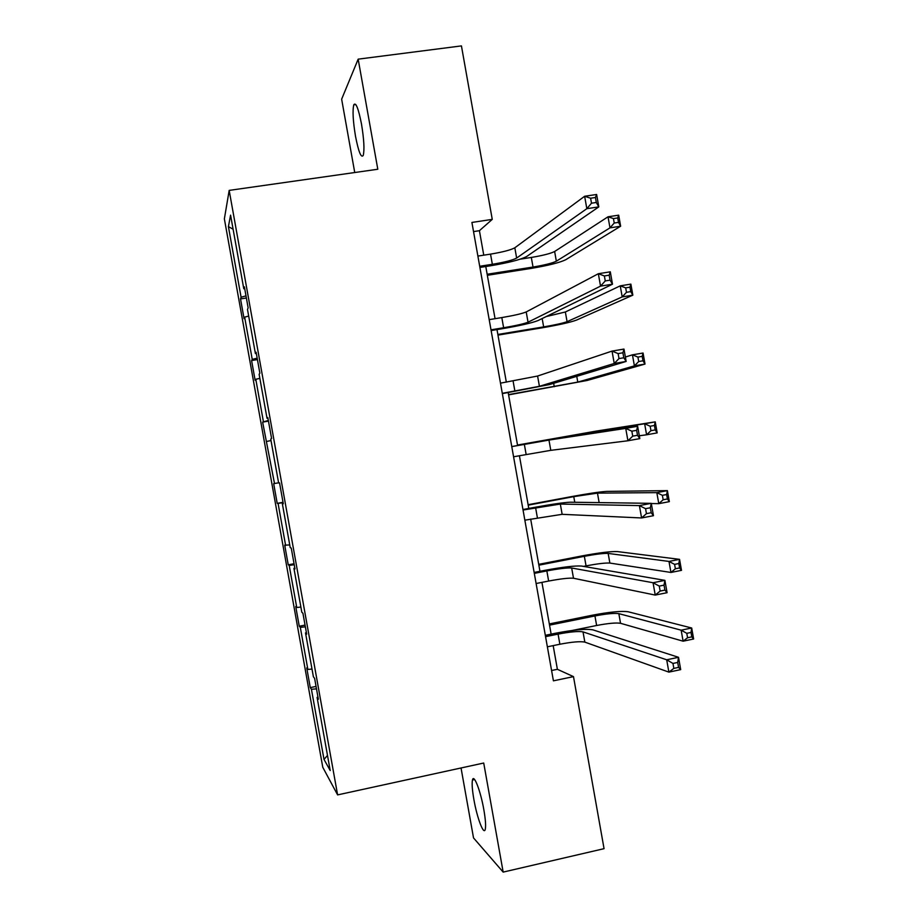 <?xml version="1.0" encoding="UTF-8"?>
<svg xmlns="http://www.w3.org/2000/svg" width="918" height="918" viewBox="0 0 918 918"><rect width="100%" height="100%" fill="white"/><g stroke="black" fill="none" stroke-linecap="round" stroke-linejoin="round"><path stroke-width="1.38" d="M483.843 809.722C480.584 790.891 473.78 773.358 472.472 780.002C471.76 783.444 472.231 789.962 473.895 799.567C477.039 817.881 483.878 836 485.278 829.229C485.978 825.821 485.496 819.315 483.843 809.722M361.497 124.068C358.399 108.313 355.828 101.887 353.786 104.79C352.42 110.493 352.994 120.969 355.495 136.22C358.571 151.918 361.141 158.321 363.23 155.44C364.584 149.863 364.01 139.41 361.497 124.068M461.043 767.976L473.527 837.927L503.167 872.1L604.055 848.668L573.486 676.623L557.387 669.302L553.175 645.618M224.371 218.851L322.78 767.287L337.606 794.896L229.179 190.393L224.371 218.851M229.179 190.393L377.803 169.245L358.169 59.154L341.645 99.178L354.738 172.527M358.169 59.154L461.433 45.9L492.255 219.379L471.909 222.443L553.416 680.835L573.486 676.623M316.503 688.867L311.42 689.246L310.273 687.605L316.056 686.423M327.496 755.434L324.008 759.404L311.42 689.246M312.005 669.073L307.863 669.417L306.75 667.937L310.273 687.605M307.863 669.417L300.312 627.35L299.268 626.237L305.063 625.101M300.874 607.039L296.755 607.509L295.734 606.557L299.268 626.237M296.755 607.509L289.193 565.408L288.241 564.822L294.047 563.732M289.744 544.959L284.706 545.131L288.241 564.822M285.636 545.544L278.074 503.42L277.213 503.362L283.031 502.307M278.59 482.822L273.679 483.648L277.213 503.362M274.505 483.545L262.64 422.119L268.469 421.121M268.343 420.444L262.64 422.119M263.374 421.477L255.801 379.283L255.135 380.281L251.589 360.544L257.43 359.592M257.178 358.181L252.232 359.374L251.589 360.544M252.232 359.374L244.647 317.135L244.073 318.672L240.527 298.912L246.38 298.006M246.001 295.871L241.078 297.202L240.527 298.912M241.078 297.202L228.41 226.62L230.579 215.145L243.775 288.734L244.383 286.841L248.135 307.817L247.504 309.515L255.399 353.545L256.111 352.237L259.863 373.19L259.128 374.303L267.023 418.287L267.827 417.575L271.59 438.506L270.741 439.034L278.624 482.983L279.542 482.857L283.295 503.775L282.342 503.707L290.226 547.621L291.247 548.08L294.988 568.976L293.932 568.322L301.804 612.203L302.929 613.258L306.681 634.131L305.522 632.892L313.382 676.738L314.61 678.368L318.351 699.229L317.089 697.405L330.205 770.535L324.008 759.404M306.405 632.617L305.522 632.892M305.373 626.833L300.312 627.35M294.839 568.104L293.932 568.322M294.23 564.731L289.193 565.408M283.249 503.523L282.342 503.707M283.077 502.594L278.074 503.42M271.017 440.571L266.943 441.374M267.941 418.172L267.023 418.287M259.851 378.354L255.801 379.283M256.329 353.476L255.399 353.545M248.686 316.079L244.647 317.135M244.716 288.711L243.775 288.734M503.167 872.1L483.717 763.03L337.606 794.896M483.763 255.17L479.414 230.693L492.255 219.379M551.133 634.131L541.93 582.368M539.956 571.306L530.673 519.072M528.779 508.434L519.416 455.73M517.591 445.505L508.193 392.617M506.334 382.152L496.994 329.596M495.054 318.684L485.783 266.518M473.539 231.588L479.414 230.693M551.58 670.507L557.387 669.302M233.103 229.213L228.41 226.62M317.972 697.083L317.089 697.405M479.701 266.266L492.346 264.292C504.625 262.238 512.726 260.161 516.65 258.061L586.832 208.684L584.64 196.268L596.62 194.478L598.811 206.883L526.657 256.501C520.678 259.656 508.549 262.755 490.292 265.818L479.907 267.436M477.888 256.076L490.533 254.125C502.812 252.071 510.913 249.96 514.826 247.78L584.64 196.268L590.618 198.219L591.502 203.199L596.31 202.476L595.426 197.496L590.618 198.219M596.31 202.476L598.811 206.883L586.832 208.684L591.502 203.199M595.426 197.496L596.62 194.478M487.148 274.252L533.025 267.046C544.581 265.095 552.349 263.156 556.342 261.194L609.988 227.859L608.026 216.786L618.686 215.168L620.637 226.218L565.74 259.725C559.67 262.663 548.035 265.566 530.833 268.458L487.343 275.308M520.276 259.163L531.315 257.442C542.871 255.514 550.639 253.529 554.633 251.498L608.026 216.786L613.442 218.587L614.222 223.028L618.502 222.374L617.711 217.933L613.442 218.587M618.502 222.374L620.637 226.218L609.988 227.859L614.222 223.028M617.711 217.933L618.686 215.168M491.004 329.826L503.626 327.749C515.882 325.649 524.017 323.802 528.034 322.207L600.544 286.129L598.341 273.725L610.298 271.82L612.49 284.201L538.028 320.566C531.912 322.964 519.737 325.729 501.492 328.851L491.13 330.56M489.191 319.648L501.813 317.582C514.08 315.494 522.216 313.612 526.209 311.936L598.341 273.725L604.377 275.951L605.26 280.931L610.057 280.162L609.173 275.182L604.377 275.951M610.057 280.162L612.49 284.201L600.544 286.129L605.26 280.931M609.173 275.182L610.298 271.82M502.295 393.329L539.417 386.294L614.234 363.482L612.042 351.089L623.976 349.069L626.156 361.44L549.389 384.585L502.353 393.627M500.482 383.15L537.592 376.036L612.042 351.089L618.124 353.602L618.996 358.582L623.792 357.768L622.909 352.787L618.124 353.602M623.792 357.768L626.156 361.44L614.234 363.482L618.996 358.582M622.909 352.787L623.976 349.069M497.854 334.462L543.651 326.9C555.183 324.915 562.998 323.17 567.072 321.667L622.197 296.904L620.247 285.842L630.873 284.121L632.835 295.171L576.447 320.118C570.25 322.39 558.569 324.995 541.39 327.944L497.969 335.116M546.199 316.572L565.35 311.982L620.247 285.842L625.686 287.862L626.478 292.303L630.746 291.614L629.955 287.173L625.686 287.862M630.746 291.614L632.835 295.171L622.197 296.904L626.478 292.303M629.955 287.173L630.873 284.121M508.549 394.614L577.778 382.095L634.407 365.88L632.445 354.83L643.059 353.028L645.01 364.067L587.141 380.477L508.595 394.878M625.376 357.033L632.445 354.83L637.93 357.091L638.721 361.52L642.979 360.797L642.187 356.356L637.93 357.091M642.979 360.797L645.01 364.067L634.407 365.88L638.721 361.52M642.187 356.356L643.059 353.028M513.575 456.774L550.789 450.336L627.923 440.766L625.732 428.385L637.631 426.25L558.924 438.288L511.762 446.55M511.774 446.618L548.964 440.078L625.732 428.385L631.848 431.185L632.731 436.153L637.505 435.293L636.633 430.324L631.848 431.185M636.633 430.324L637.631 426.25L639.812 438.609L627.923 440.766L632.731 436.153M639.812 438.609L637.505 435.293M639.307 435.763L646.593 434.799L644.643 423.76L655.234 421.867L596.115 431.116L517.511 445.035M517.523 445.092L586.774 432.791L644.643 423.76L650.162 426.239L650.954 430.668L655.2 429.911L654.419 425.482L650.162 426.239M654.419 425.482L655.234 421.867L657.185 432.883L646.593 434.799L650.954 430.668M657.185 432.883L655.2 429.911M524.855 520.173L562.149 514.321L641.59 517.959L639.398 505.6L651.275 503.339L570.273 502.203C563.79 502.467 551.454 504.269 533.266 507.597L522.962 509.524M523.042 510.018L560.324 504.062L639.398 505.6L645.572 508.675L646.444 513.644L651.218 512.737L650.334 507.769L645.572 508.675M650.334 507.769L651.275 503.339L653.455 515.698L641.59 517.959L646.444 513.644M653.455 515.698L651.218 512.737M651.31 503.546L658.78 503.661L656.829 492.633L667.397 490.637L606.798 491.382C600.28 491.761 588.461 493.505 571.329 496.638L528.125 504.705M528.206 505.152L573.761 496.638L597.469 493.127L656.829 492.633L662.383 495.33L663.163 499.759L667.409 498.956L666.629 494.538L662.383 495.33M666.629 494.538L667.397 490.637L669.337 501.653L658.78 503.661L663.163 499.759M669.337 501.653L667.409 498.956M536.112 583.515L548.643 581.048C560.852 578.765 569.137 577.824 573.498 578.248L655.234 595.082L653.054 582.735L664.896 580.36L581.599 566.062C574.989 565.58 562.596 567.037 544.431 570.434L534.15 572.442M534.31 573.371L546.841 570.916C559.051 568.644 567.324 567.668 571.673 568.001L653.054 582.735L659.273 586.097L660.145 591.054L664.907 590.102L664.024 585.145L659.273 586.097M664.024 585.145L664.896 580.36L667.088 592.695L655.234 595.082L660.145 591.054M667.088 592.695L664.907 590.102M583.469 566.383L586.051 565.867C597.549 563.721 605.49 562.791 609.873 563.067L670.943 572.453L668.992 561.437L679.55 559.349L617.47 551.592C610.837 551.305 598.961 552.762 581.851 555.941L538.717 564.341M538.866 565.178L584.353 556.308C595.851 554.174 603.78 553.21 608.152 553.416L668.992 561.437L674.592 564.363L675.373 568.781L679.607 567.944L678.827 563.526L674.592 564.363M678.827 563.526L679.55 559.349L681.489 570.353L670.943 572.453L675.373 568.781M681.489 570.353L679.607 567.944M547.369 646.811L559.877 644.241C572.063 641.911 580.383 641.2 584.835 642.118L668.878 672.125L666.697 659.79L678.517 657.299L592.925 629.863C586.189 628.635 573.739 629.759 555.585 633.225L545.326 635.313M545.567 636.667L558.075 634.12C570.273 631.791 578.581 631.045 583.022 631.882L666.697 659.79L672.963 663.439L673.835 668.396L678.586 667.386L677.702 662.44L672.963 663.439M677.702 662.44L678.517 657.299L680.697 669.624L668.878 672.125L673.835 668.396M680.697 669.624L678.586 667.386M572.327 630.448L596.631 625.491C608.118 623.311 616.093 622.576 620.545 623.299L683.107 641.189L681.156 630.173L691.69 628.004L628.141 611.767C621.383 610.814 609.46 611.962 592.374 615.209L549.32 623.93M549.526 625.147L594.944 615.944C606.419 613.763 614.394 612.995 618.835 613.649L681.156 630.173L686.79 633.328L687.571 637.746L691.793 636.874L691.013 632.456L686.79 633.328M691.013 632.456L691.69 628.004L693.629 638.997L683.107 641.189L687.571 637.746M693.629 638.997L691.793 636.874M490.533 254.125L492.346 264.292M514.826 247.78L516.65 258.061M531.315 257.442L533.025 267.046M554.633 251.498L556.342 261.194M501.813 317.582L503.626 327.749M526.209 311.936L528.034 322.207M513.082 381.004L514.895 391.16M537.592 376.036L539.417 386.294M542.159 318.546L543.651 326.9M565.35 311.982L567.072 321.667M553.657 383.299L554.265 386.719M576.756 376.334L577.778 382.095M524.35 444.358L526.152 454.502M548.964 440.078L550.789 450.336M563.17 436.911L563.296 437.622M586.774 432.791L586.981 433.996M535.596 507.665L537.397 517.809M560.324 504.062L562.149 514.321M573.761 496.638L574.771 502.261M597.469 493.127L599.144 502.605M546.841 570.916L548.643 581.048M571.673 568.001L573.498 578.248M584.353 556.308L586.051 565.867M608.152 553.416L609.873 563.067M558.075 634.12L559.877 644.241M583.022 631.882L584.835 642.118M594.944 615.944L596.631 625.491M618.835 613.649L620.545 623.299M474.606 779.531L472.472 780.002M355.782 104.526L353.786 104.79"/></g></svg>
